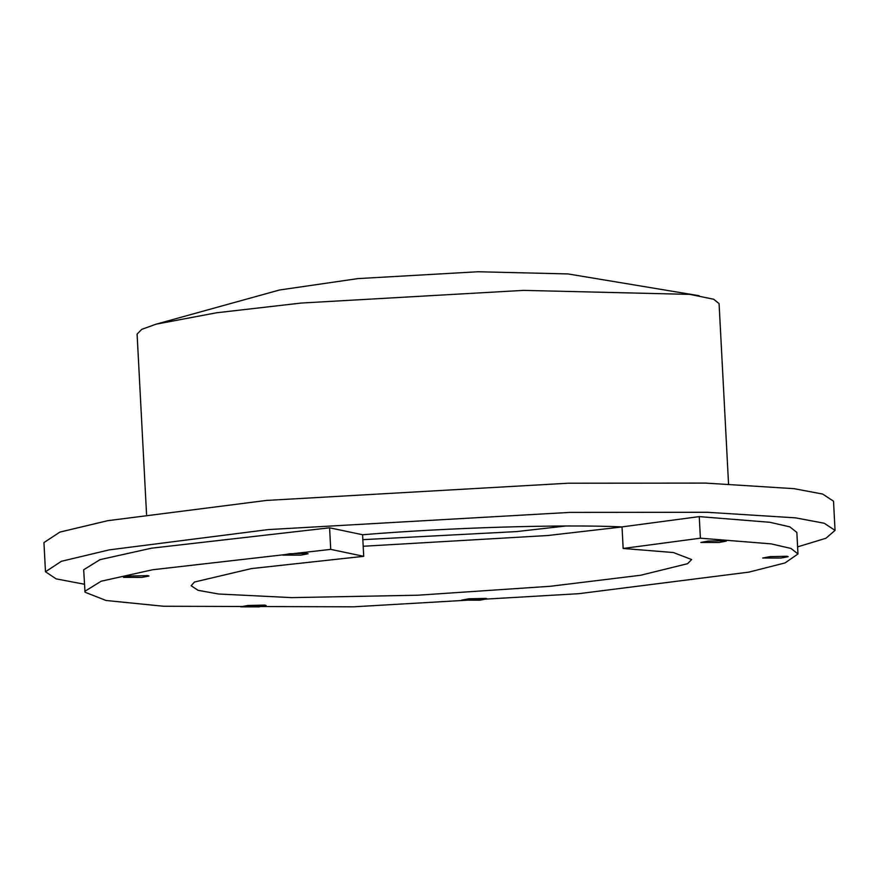 <?xml version="1.0" encoding="UTF-8"?>
<svg xmlns="http://www.w3.org/2000/svg" width="879" height="879" viewBox="0 0 879 879"><rect width="100%" height="100%" fill="white"/><g stroke="black" fill="none" stroke-linecap="round" stroke-linejoin="round"><path stroke-width="1.32" d="M363.719 556.319L330.713 549.375L329.581 527.807L151.485 548.188L99.986 559.659L83.681 569.768L85.01 592.215L106.073 600.489L163.637 606.257L353.633 606.818L578.821 593.688L748.908 572.119L785.057 562.923L797.978 553.968L790.979 548.441L771.081 543.859L700.387 538.19L623.156 548.463L622.024 526.895C562.274 524.181 447.51 527.664 362.587 534.751L363.719 556.319L251.449 568.581L194.457 582.03L191.15 585.766L198.094 590.325L218.486 593.995L291.718 597.621L417.679 595.226L550.529 586.26L640.582 575.262L687.565 563.703L691.641 559.538L673.369 552.539L623.156 548.463M362.587 534.751L329.581 527.807M797.978 553.968L796.846 532.399L789.847 526.873L769.949 522.291L699.266 516.61L700.387 538.19M699.266 516.61L622.024 526.895M330.713 549.375L152.616 569.757L101.118 581.228L84.813 591.336M781.002 558.044L788.188 556.682L786.914 556.275L769.905 556.649L762.719 558.011L781.002 558.044M141.816 577.393L149.001 576.031L147.727 575.624L130.707 576.009L123.532 577.36L141.816 577.393M258.964 606.873L266.139 605.51L264.865 605.104L247.856 605.477L240.67 606.84L258.964 606.873M719.121 542.464L726.307 541.112L725.032 540.706L708.013 541.079L700.838 542.442L719.121 542.464M300.882 555.132L308.057 553.77L306.782 553.363L289.773 553.748L282.588 555.099L300.882 555.132M479.912 600.181L487.087 598.819L485.812 598.412L468.804 598.797L461.618 600.148L479.912 600.181M84.439 584.238L56.179 578.887L45.477 571.768L43.95 542.585L59.849 532.114L107.688 520.698L266.557 500.426L568.197 483.219L705.683 483.098L794.001 488.669L822.656 494.053L833.523 501.206L835.05 530.389L825.897 538.267L797.605 546.87M565.735 526.016L516.489 531.597L362.851 539.662M699.102 295.707L567.966 273.929L478.011 271.754L357.841 278.61L279.456 290.015L156.154 324.164L216.531 312.781L301.189 303.057L523.521 290.378L689.96 294.388L713.682 299.245L719.088 303.629L728.537 483.857M146.551 514.358L137.102 334.13L141.717 329.361L156.154 324.164M363.192 546.266L547.87 535.509L622.024 526.961M45.477 571.768L61.387 561.296L109.216 549.88L268.095 529.608L569.735 512.402L707.21 512.281L795.528 517.852L824.194 523.236L835.05 530.389"/></g></svg>
